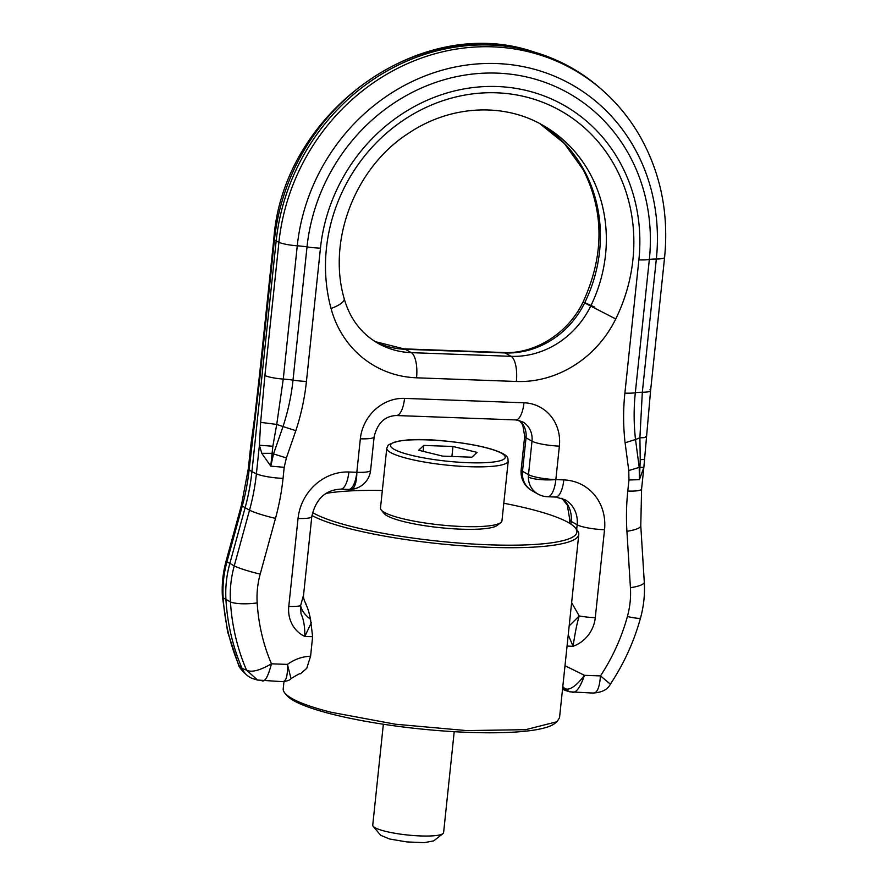 <?xml version="1.0" encoding="UTF-8"?>
<svg xmlns="http://www.w3.org/2000/svg" width="887" height="887" viewBox="0 0 887 887"><rect width="100%" height="100%" fill="white"/><g stroke="black" fill="none" stroke-linecap="round" stroke-linejoin="round"><path stroke-width="1.33" d="M639.383 479.545L639.217 467.394L643.862 467.36L641.589 489.059A21.366 3.67 -174 0 1 627.796 491.043L628.961 480L639.405 479.667L640.237 459.754L643.807 459.366M640.237 459.754L639.904 437.779L642.321 392.265C649.162 392.154 651.712 391.3 649.971 389.715M639.405 479.667L643.862 467.36L650.592 390.624L664.596 257.363A17.097 2.938 -174 0 1 656.336 259.004A192.778 176.568 119.5 0 0 657.267 246.131A192.778 176.568 119.5 0 0 633.706 146.732A192.778 176.568 119.5 0 0 440.207 70.749A192.778 176.568 119.5 0 0 297.267 245.799A17.097 2.938 6 0 1 278.917 242.295L276.156 241.02A207.292 189.873 -60.5 0 1 536.147 52.632A207.292 189.873 -60.5 0 1 602.151 89.931L604.025 91.616A206.738 189.352 119.5 0 0 404.405 65.039A206.738 189.352 119.5 0 0 278.917 242.295L264.903 375.556L260.645 422.367L259.403 445.241L261.765 453.301L270.757 466.118L272.852 446.239L259.403 445.241L256.398 473.78L251.919 471.696L276.156 241.02L274.449 239.778A206.738 189.352 -60.5 0 1 533.73 51.889L536.147 52.632M643.807 467.97L643.862 467.36M591.917 692.935C596.641 694.31 599.49 688.645 600.477 675.905L609.513 683.445M564.997 665.727L584.489 675.317L600.477 675.905A191.503 175.404 119.5 0 0 627.397 616.509A21.366 2.273 -164.7 0 0 640.536 617.94C634.028 641.567 623.971 663.642 610.378 684.154C607.65 689.62 601.763 692.592 592.716 693.057L569.764 691.816L562.668 687.868M562.79 686.671L564.93 688.711C569.642 690.629 576.162 686.161 584.489 675.317C580.264 687.436 576.184 693.069 572.237 692.204M562.546 689.022A12.817 11.742 119.5 0 0 565.684 690.574L569.642 691.782M250.622 447.004L252.13 441.127L251.598 439.508L250.633 446.86M222.404 596.618C221.672 584.577 222.925 572.647 226.152 560.839A21.366 2.273 15.3 0 0 226.961 561.781A105.941 97.038 119.5 0 0 223.169 597.838A21.366 4.967 176.4 0 1 222.404 596.618L227.571 631.721L238.592 665.161L242.096 668.454A21.366 19.569 119.5 0 0 246.752 675.007A21.366 19.569 119.5 0 0 253.56 678.854L257.563 680.074L246.508 670.095L242.096 668.454A213.712 195.739 -60.5 0 1 225.963 600.011A106.85 97.869 -60.5 0 1 229.777 563.655L245.067 507.941A213.712 195.739 119.5 0 0 251.919 471.696L249.125 469.678L260.445 373.039L274.449 239.778A17.097 2.938 6 0 1 273.828 238.869C282.898 112.538 420.172 12.861 533.73 51.889M243.748 672.291L239.235 665.982A212.791 194.907 119.5 0 1 228.325 632.863A212.791 194.907 119.5 0 1 223.169 597.838L230.454 601.94A105.941 97.038 -60.5 0 1 234.235 565.895L226.961 561.781L242.251 506.078L249.524 510.18A214.621 196.57 119.5 0 0 256.398 473.78A21.366 3.67 -174 0 0 283.042 478.37A235.909 216.073 119.5 0 1 275.491 518.374L260.201 574.089A84.653 77.535 119.5 0 0 257.175 602.894A191.503 175.404 119.5 0 0 261.809 634.416A191.503 175.404 119.5 0 0 271.444 663.809C259.658 670.616 251.343 672.712 246.508 670.095A212.791 194.907 -60.5 0 1 235.609 636.977A212.791 194.907 -60.5 0 1 230.454 601.94A21.366 4.967 -3.6 0 0 257.175 602.894M300.505 673.776L306.747 668.343L310.583 656.203C302.245 656.557 294.528 659.285 287.432 664.396L271.444 663.809C268.151 676.459 265.002 682.114 261.987 680.795M281.667 681.526C285.902 682.391 287.82 676.681 287.432 664.396L291.025 678.655C289.949 680.185 287.078 681.183 282.399 681.648L257.463 680.041M283.042 478.37L284.206 467.316L270.757 466.13M270.823 465.997L273.518 453.944L283.02 426.547L276.733 424.429L272.852 446.239M284.206 467.316L286.368 457.947L271.732 453.335L261.765 453.301M571.627 602.617L579.222 615.966C577.149 622.552 575.098 632.664 573.069 646.29A32.054 29.36 119.5 0 0 595.288 617.685L604.524 529.75A21.366 3.67 -174 0 1 577.16 524.794L571.184 521.423L570.906 524.095M628.961 480L628.772 470.542L639.217 467.394L635.524 439.508L639.904 437.779C645.304 437.757 647.166 437.335 645.47 436.515M260.645 422.367L276.733 424.429L283.263 379.059L297.267 245.799A21.366 3.67 6 0 1 307.013 246.885A21.366 3.67 6 0 0 320.451 248.172A170.969 156.589 119.5 0 1 462.027 89.299A170.969 156.589 119.5 0 1 631.167 187.833A170.969 156.589 119.5 0 1 638.884 259.88L624.88 393.141A21.366 3.67 6 0 0 635.325 392.73A209.432 191.825 119.5 0 0 635.524 439.508L625.091 442.779L628.772 470.542M576.661 529.495L577.16 524.794A27.785 25.446 -60.5 0 0 564.952 499.658L555.561 497.042A21.366 7.75 -87.9 0 0 563.81 479.911L555.85 479.612L559.375 446.117A21.366 3.67 -174 0 1 532 441.161A21.366 19.569 -60.5 0 0 522.62 421.824L515.713 419.917A21.366 7.75 -87.9 0 0 523.973 402.776L404.55 398.385A21.366 7.75 92.1 0 1 396.301 415.526C384.77 416.07 377.385 423.166 374.137 436.814A21.366 3.67 -174 0 1 360.344 438.799L356.829 472.294L348.868 472.006A49.151 45.015 119.5 0 0 298.032 518.474L288.785 606.409A32.054 29.36 119.5 0 0 290.459 620.578A32.054 29.36 119.5 0 0 304.84 636.434C304.917 626.621 303.631 619.071 301.003 613.782L300.582 605.721L303.587 594.811C303.121 597.051 303.953 600.177 306.082 604.169M312.501 512.531A136.775 23.517 6 0 0 351.995 526.623A136.775 23.517 6 0 0 507.065 545.183A136.775 23.517 6 0 0 575.231 527.776A136.775 23.517 6 0 0 529.739 508.95A136.775 23.517 6 0 0 503.805 503.239M382.341 490.478A136.775 23.517 6 0 0 325.917 493.416M575.231 527.776L577.115 530.027A138.904 23.882 -174 0 1 578.801 534.395A138.904 23.882 -174 0 1 497.042 547.545A138.904 23.882 -174 0 1 350.387 528.852A138.904 23.882 -174 0 1 311.936 515.491M568.245 634.815L573.069 646.29L567.059 646.069M595.288 617.685A21.366 3.67 6 0 1 579.222 615.966L569.188 625.878M310.583 656.203L312.623 636.711L310.517 619.259C305.117 615.223 301.802 610.711 300.582 605.721A21.366 3.67 -174 0 1 288.785 606.409M305.416 603.415C307.412 606.93 309.119 612.207 310.517 619.259M312.623 636.711L304.84 636.434L311.426 622.497M283.973 681.615L283.219 688.767A138.904 23.882 6 0 0 284.904 693.135A138.904 23.882 6 0 0 331.117 712.261L395.336 724.213L466.495 730.578L525.636 729.679L556.958 721.73L559.52 717.805L578.801 534.395M284.904 693.135L286.789 695.386A136.775 23.517 6 0 0 332.281 714.223A136.775 23.517 6 0 0 554.663 723.537L556.969 721.73M501.953 520.846A61.07 10.5 -174 0 1 501.355 522.077A61.07 10.5 -174 0 1 500.822 522.565A61.07 10.5 -174 0 1 440.118 524.904A61.07 10.5 -174 0 1 381.233 510.003A61.07 10.5 -174 0 1 380.49 508.074L386.776 448.245A61.07 10.5 -174 0 0 442.68 464.666A61.07 10.5 -174 0 0 507.641 462.249A61.07 10.5 -174 0 0 508.24 461.018L501.953 520.846M500.822 522.565L497.163 525.437A57.677 9.912 -174 0 1 439.83 527.643A57.677 9.912 -174 0 1 384.215 513.573L381.233 510.003M471.928 457.204L477.04 452.381L452.969 446.483L423.775 445.418L418.675 450.241L442.746 456.129L471.928 457.204M452.969 446.483L451.915 456.472M423.775 445.418L423.154 451.339M454.211 731.686L443.6 832.638A35.624 6.12 -174 0 1 443.245 833.348A35.624 6.12 -174 0 1 442.946 833.636L433.721 840.876L424.219 842.65L406.8 841.918L389.615 839.013L380.689 835.31L373.172 826.307A35.624 6.12 -174 0 1 372.74 825.187L383.35 724.236M442.946 833.636A35.624 6.12 -174 0 1 407.532 835A35.624 6.12 -174 0 1 373.172 826.307M627.796 491.043A235.909 216.073 119.5 0 0 626.921 531.302A21.366 4.967 -3.6 0 0 640.78 525.758L641.589 489.059M627.397 616.509A84.653 77.535 119.5 0 0 630.424 587.704L626.921 531.302M630.424 587.704A21.366 4.967 -3.6 0 0 644.284 582.16L640.78 525.758M248.349 468.536A21.366 3.67 6 0 0 249.125 469.678A214.621 196.57 -60.5 0 1 242.251 506.078A21.366 2.273 15.3 0 1 241.441 505.124L248.349 468.536L250.566 447.447M260.201 574.089A21.366 2.273 15.3 0 1 234.235 565.895L249.524 510.18A21.366 2.273 -164.7 0 0 275.491 518.374M255.157 419.263L254.591 417.954L259.824 372.13A17.097 2.938 6 0 0 260.445 373.039M356.829 472.294A21.366 7.284 85.4 0 1 351.086 489.38A21.366 21.366 0 0 0 370.611 470.31A21.366 3.67 6 0 1 356.829 472.294A21.366 7.75 92.1 0 1 348.58 489.436A21.366 21.366 0 0 0 351.086 489.38M561.948 498.272A27.785 25.446 -60.5 0 1 571.184 521.423A21.366 3.67 -174 0 1 569.831 519.915L569.487 523.197M522.388 473.636A21.366 4.524 179.9 0 1 521.046 472.061A21.366 21.366 0 0 0 531.901 490.622A21.366 19.569 -60.5 0 1 522.388 473.636A21.366 19.569 -60.5 0 1 522.51 471.285A21.366 3.67 -174 0 1 521.157 469.788A21.366 21.366 0 0 0 521.046 472.061M519.605 420.549A21.366 19.569 -60.5 0 1 526.035 437.79L522.51 471.285L528.486 474.667L532 441.161L526.035 437.79A21.366 3.67 -174 0 1 524.683 436.282L521.157 469.788M331.039 308.499A106.85 97.869 119.5 0 0 416.546 377.807L516.378 381.477A106.85 97.869 119.5 0 0 615.744 318.965A164.55 150.723 119.5 0 0 615.5 167.233A164.55 150.723 119.5 0 0 422.323 109.212A164.55 150.723 119.5 0 0 331.039 308.499A21.366 6.287 -15.1 0 0 344.2 298.708C327.115 240.044 355.399 167.022 408.84 133.072C450.352 105.176 503.406 102.426 542.644 125.156A143.184 131.143 -60.5 0 1 590.387 174.284A143.184 131.143 -60.5 0 1 601.519 202.402A143.184 131.143 -60.5 0 1 590.598 306.314A85.485 78.3 -60.5 0 1 511.112 356.33L505.135 352.948L405.304 349.278A85.485 78.3 -60.5 0 1 375.112 341.584M516.378 381.477A21.366 7.75 -87.9 0 0 511.112 356.33L411.28 352.649L405.304 349.278A21.366 7.75 -87.9 0 0 403.895 348.857L375.079 341.562M615.744 318.965L584.633 302.933A85.485 78.3 -60.5 0 1 505.135 352.948A21.366 7.75 -87.9 0 0 503.727 352.527L403.895 348.857M539.662 123.515A143.184 131.143 -60.5 0 1 584.411 170.914A143.184 131.143 -60.5 0 1 595.554 199.032A143.184 131.143 -60.5 0 1 584.633 302.933L583.114 301.957C568.168 333.412 534.628 354.201 503.727 352.527M416.546 377.807A21.366 7.75 -87.9 0 0 411.28 352.649A85.485 78.3 -60.5 0 1 378.028 343.324C361.22 333.601 349.944 318.732 344.2 298.708M555.85 479.612A21.366 4.524 179.9 0 1 528.364 477.018A21.366 19.569 -60.5 0 1 528.486 474.667A21.366 3.67 -174 0 0 555.85 479.612A21.366 7.75 -87.9 0 1 547.601 496.753L555.561 497.042M286.368 457.947L295.837 430.672L283.02 426.547A209.432 191.825 119.5 0 0 293.009 380.146L307.013 246.885A183.786 168.342 119.5 0 1 459.211 76.105A183.786 168.342 119.5 0 1 641.035 182.023A183.786 168.342 119.5 0 1 650.226 247.196A183.786 168.342 119.5 0 1 649.339 259.47L635.325 392.73A21.366 3.67 6 0 1 642.321 392.265L656.336 259.004A21.366 3.67 -174 0 0 649.339 259.47A21.366 3.67 -174 0 1 638.884 259.88M295.837 430.672A222.249 203.566 119.5 0 0 306.436 381.432A21.366 3.67 6 0 1 293.009 380.146A21.366 3.67 6 0 0 283.263 379.059A17.097 2.938 -174 0 1 264.903 375.556M348.868 472.006A21.366 7.75 92.1 0 1 340.619 489.136C325.363 489.968 315.761 499.082 311.814 516.489L303.587 594.8M298.032 518.474A21.366 3.67 6 0 0 311.814 516.489M404.55 398.385A42.742 39.15 119.5 0 0 360.344 438.799M559.375 446.117A42.742 39.15 119.5 0 0 523.973 402.776M604.524 529.75A49.151 45.015 119.5 0 0 563.81 479.911M624.88 393.141A222.249 203.566 119.5 0 0 625.091 442.779M306.436 381.432L320.451 248.172M547.601 496.753A21.366 21.366 0 0 1 537.866 494.004A21.366 19.569 -60.5 0 1 528.364 477.018M594.833 307.157L583.114 301.957C604.247 255.711 604.28 211.638 583.225 169.739L564.354 143.483L539.64 123.504M391.056 444.121A57.677 9.912 -174 0 1 455.918 442.258A57.677 9.912 -174 0 1 504.659 458.501A57.677 9.912 -174 0 1 439.786 460.353A57.677 9.912 -174 0 1 391.056 444.121M640.536 617.94C643.762 606.131 645.015 594.201 644.284 582.16M226.152 560.839L241.441 505.124M238.592 665.161C238.758 666.37 240.41 668.698 243.548 672.113M243.626 672.191L246.752 675.007M259.824 372.13L273.828 238.869M254.591 417.954L251.598 439.508M664.596 257.363C668.898 213.645 660.76 173.386 640.181 136.62C630.435 119.579 618.383 104.588 604.025 91.616M348.58 489.436L340.619 489.136M374.137 436.814L370.611 470.31M515.713 419.917L396.301 415.526M537.866 494.004L531.901 490.622M569.831 519.915L567.292 505.113L561.826 498.228M524.683 436.282L522.765 424.973L519.427 420.493M291.025 678.655C297.533 674.597 300.715 672.967 300.582 673.765M386.776 448.245L388.173 445.185C397.531 439.242 417.688 437.978 448.656 441.371C465.132 443.134 479.113 445.651 490.611 448.911C512.597 455.641 506.799 459.366 508.24 461.018"/></g></svg>
